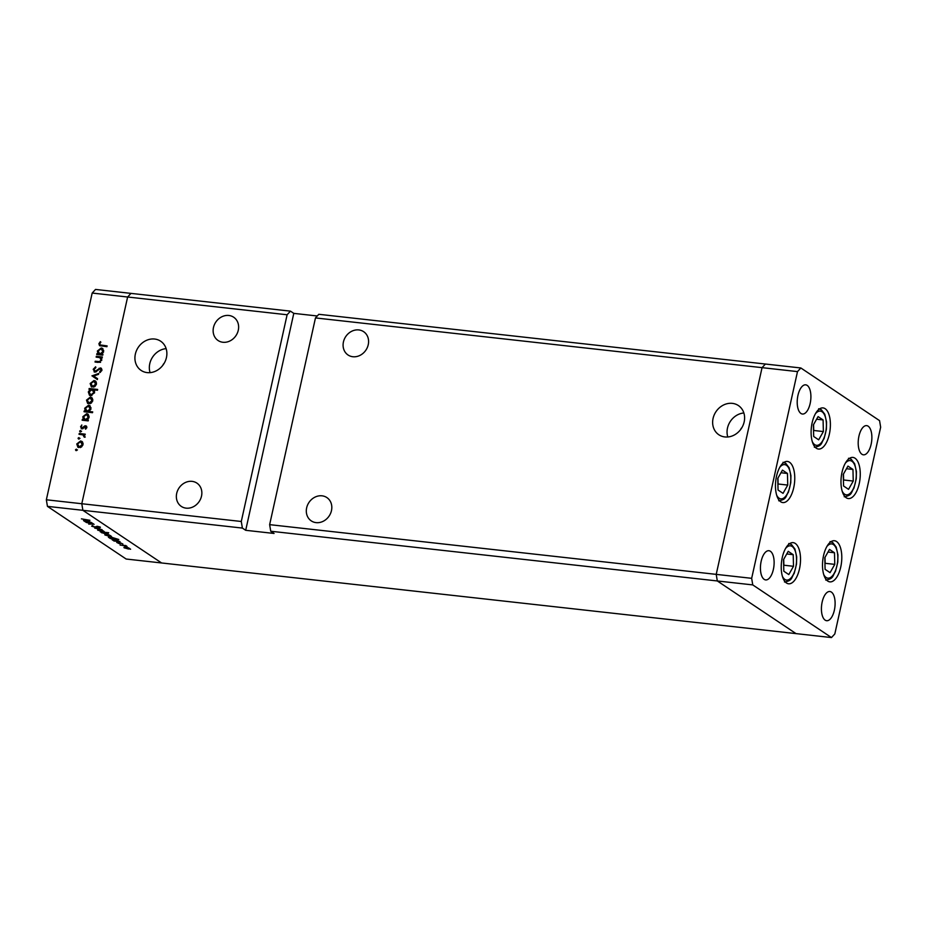 <?xml version="1.0" encoding="UTF-8"?>
<svg xmlns="http://www.w3.org/2000/svg" width="927" height="927" viewBox="0 0 927 927"><rect width="100%" height="100%" fill="white"/><g stroke="black" fill="none" stroke-linecap="round" stroke-linejoin="round"><path stroke-width="1.39" d="M846.235 497.764A20.695 9.432 -83.6 0 1 841.577 474.566A20.695 9.432 -83.6 0 1 852.91 457.417A20.695 9.432 -83.6 0 1 855.007 458.205A20.695 9.432 -83.6 0 1 859.665 481.403A20.695 9.432 -83.6 0 1 848.332 498.552A20.695 9.432 -83.6 0 1 846.235 497.764M827.765 581.078A20.695 9.432 -83.6 0 1 823.106 557.88A20.695 9.432 -83.6 0 1 834.439 540.731A20.695 9.432 -83.6 0 1 836.536 541.519A20.695 9.432 -83.6 0 1 841.195 564.717A20.695 9.432 -83.6 0 1 829.85 581.866A20.695 9.432 -83.6 0 1 827.765 581.078M786.49 583.002A20.695 9.432 -83.6 0 1 781.832 559.804A20.695 9.432 -83.6 0 1 793.164 542.643A20.695 9.432 -83.6 0 1 795.262 543.442A20.695 9.432 -83.6 0 1 799.92 566.64A20.695 9.432 -83.6 0 1 788.587 583.79A20.695 9.432 -83.6 0 1 786.49 583.002M780.731 501.785A20.695 9.432 -83.6 0 1 776.073 478.587A20.695 9.432 -83.6 0 1 787.405 461.437A20.695 9.432 -83.6 0 1 789.503 462.225A20.695 9.432 -83.6 0 1 794.161 485.424A20.695 9.432 -83.6 0 1 782.828 502.573A20.695 9.432 -83.6 0 1 780.731 501.785M816.363 448.251A20.695 9.432 -83.6 0 1 811.704 425.053A20.695 9.432 -83.6 0 1 823.037 407.903A20.695 9.432 -83.6 0 1 825.134 408.691A20.695 9.432 -83.6 0 1 829.792 431.889A20.695 9.432 -83.6 0 1 818.46 449.05A20.695 9.432 -83.6 0 1 816.363 448.251M831.368 592.075A14.693 6.686 96.4 0 0 829.885 591.507A14.693 6.686 96.4 0 0 821.843 603.686A14.693 6.686 96.4 0 0 825.146 620.14A14.693 6.686 96.4 0 0 826.629 620.708A14.693 6.686 96.4 0 0 834.682 608.529A14.693 6.686 96.4 0 0 831.368 592.075M800.94 413.465A14.693 6.686 -83.6 0 1 797.637 396.999A14.693 6.686 -83.6 0 1 805.679 384.832A14.693 6.686 -83.6 0 1 807.174 385.389A14.693 6.686 -83.6 0 1 810.476 401.854A14.693 6.686 -83.6 0 1 802.434 414.033A14.693 6.686 -83.6 0 1 800.94 413.465M764.172 579.352A14.693 6.686 -83.6 0 1 760.858 562.886A14.693 6.686 -83.6 0 1 768.912 550.719A14.693 6.686 -83.6 0 1 770.395 551.275A14.693 6.686 -83.6 0 1 773.697 567.741A14.693 6.686 -83.6 0 1 765.656 579.92A14.693 6.686 -83.6 0 1 764.172 579.352M868.147 426.188A14.693 6.686 96.4 0 0 866.664 425.62A14.693 6.686 96.4 0 0 858.622 437.799A14.693 6.686 96.4 0 0 861.925 454.253A14.693 6.686 96.4 0 0 863.408 454.821A14.693 6.686 96.4 0 0 871.45 442.642A14.693 6.686 96.4 0 0 868.147 426.188M269.641 524.647L270.73 531.229L717.313 580.962L716.223 574.369L269.641 524.647L315.47 317.926L318.818 314.299L765.401 364.033L762.052 367.648L716.223 574.369L717.313 580.962L796.026 633.616L831.473 637.567L834.821 633.941L880.65 427.22L879.561 420.638L800.847 367.973L797.498 371.6L751.67 578.321L752.747 584.902L831.473 637.567M315.47 317.926L762.052 367.648L765.401 364.033L800.847 367.973M751.67 578.321L716.223 574.369L762.052 367.648L797.498 371.6M317.266 315.98L293.789 313.372L245.701 530.302L242.376 528.077L82.874 510.313L81.796 503.732L82.874 510.313L47.439 506.362L126.153 559.027L161.599 562.967L82.874 510.313L161.599 562.967L796.026 633.616L717.313 580.962L752.747 584.902M331.472 510.603A14.021 12.144 123.8 0 1 311.263 520.881A14.021 12.144 123.8 0 1 306.652 507.845A14.021 12.144 123.8 0 1 326.86 497.567A14.021 12.144 123.8 0 1 331.472 510.603M368.239 344.717A14.021 12.144 123.8 0 1 348.042 354.995A14.021 12.144 123.8 0 1 343.43 341.959A14.021 12.144 123.8 0 1 363.639 331.681A14.021 12.144 123.8 0 1 368.239 344.717M238.285 330.244A14.021 12.144 123.8 0 1 218.088 340.522A14.021 12.144 123.8 0 1 213.477 327.486A14.021 12.144 123.8 0 1 233.674 317.219A14.021 12.144 123.8 0 1 238.285 330.244M201.507 496.142A14.021 12.144 123.8 0 1 181.31 506.409A14.021 12.144 123.8 0 1 176.698 493.373A14.021 12.144 123.8 0 1 196.895 483.106A14.021 12.144 123.8 0 1 201.507 496.142M166.443 357.555A17.578 15.226 123.8 0 1 141.136 370.429A17.578 15.226 123.8 0 1 135.354 354.091A17.578 15.226 123.8 0 1 160.672 341.217A17.578 15.226 123.8 0 1 166.443 357.555M150.081 372.654A17.578 15.226 123.8 0 1 149.768 363.732A17.578 15.226 123.8 0 1 166.142 348.633M713.072 418.425A17.578 15.226 -56.2 0 0 718.854 434.763A17.578 15.226 -56.2 0 0 744.172 421.889A17.578 15.226 -56.2 0 0 738.39 405.551A17.578 15.226 -56.2 0 0 713.072 418.425M743.86 412.967A17.578 15.226 -56.2 0 0 727.486 428.065A17.578 15.226 -56.2 0 0 727.799 436.976M47.439 506.362L46.35 499.78L81.796 503.732L127.625 297.011L81.796 503.732L241.287 521.484L287.115 314.763L92.179 293.059L95.527 289.433L130.974 293.384L127.625 297.011L130.974 293.384L290.464 311.148L287.115 314.763M245.701 530.302L274.056 533.454L270.73 531.229M242.376 528.077L241.287 521.484M293.789 313.372L290.464 311.148M741.82 427.764A2.665 2.317 -56.2 0 0 740.696 429.444M164.091 363.43A2.665 2.317 -56.2 0 0 162.967 365.111M93.812 524.079L88.725 524.103L93.013 523.964L86.234 522.446L92.283 523.118L94.067 524.392M92.549 524.311L93.071 523.709M95.029 527.196L91.68 526.2L92.306 525.609L94.693 526.965L97.52 526.327L100.406 527.185L95.075 526.988M100.406 527.185L100.035 527.718L100.186 527.057M99.212 527.451L99.571 526.803M94.739 528.135L99.444 527.903L96.362 528.297L102.086 529.676L94.751 528.1M98.1 529.665L97.949 530.337L99.595 529.699L102.121 530.198L104.287 531.646L97.59 529.908M105.307 534.497L105.157 535.157L106.802 534.52L109.34 535.018L111.495 536.466L104.809 534.728M112.538 539.329L112.387 539.989L114.056 539.352L120.046 541.681L113.998 541.009L112.051 539.572M124.415 547.278L124.264 547.938L125.91 547.301L128.436 547.799L130.603 549.247L123.905 547.509M120.116 545.099L125.817 545.539L127.057 546.432L120.162 544.914M120.753 542.979L122.92 544.033L121.124 543.222L119.316 543.662L116.756 542.457L120.672 543.222M108.853 536.86L108.702 537.533L110.371 536.895L118.795 539.491L110.313 538.552L108.366 537.115M107.868 533.488L106.211 534.126L100.22 531.797L108.702 532.735L105.516 532.573L108.216 533.906M101.785 531.971L101.611 532.782L101.727 531.959M83.975 520.221L83.824 520.893L85.493 520.256L91.483 522.585L85.446 521.913L83.488 520.476M81.414 518.853L89.931 520.302L81.414 518.853M96.141 357.115L96.315 356.316L102.352 356.988L102.179 357.787L101.089 357.671L101.738 360.29L98.135 362.387L95.041 362.04L95.226 361.24L99.467 361.611L101.02 360.058L99.919 357.66L96.141 357.115M101.773 358.992L99.919 357.66M94.89 372.121L93.21 369.317L95.62 366.802L95.875 367.602L94.067 369.409L95.075 371.321L100.452 367.926L101.9 370.337L99.965 372.561L99.618 371.785L101.066 370.151L100.313 368.726L94.89 372.121L94.067 371.831M95.863 371.97L94.577 371.136L95.991 371.924M100.197 369.027L101.564 368.668L100.452 367.926L101.205 368.193M101.958 369.746L100.313 368.726M91.97 375.898L98.702 373.477L98.505 374.346L93.627 376.026L97.544 378.68L97.358 379.549L91.993 375.783M94.044 380.476L95.979 381.6L96.431 384.207L94.89 386.571L91.321 386.802L90.174 383.511L94.044 380.476L95.782 381.345M95.284 380.916L95.979 381.6M90.359 397.08L92.306 398.204L92.746 400.812L91.205 403.175L87.648 403.407L86.501 400.116L90.359 397.08L92.097 397.961M91.599 397.521L92.306 398.204M87.254 419.966L88.366 420.093L88.192 420.893L82.144 420.221L82.329 419.41L83.372 419.537L82.816 416.733L86.709 413.685L87.891 414.102L89.062 417.463L87.254 419.966L88.25 420.626M76.501 450.487L75.481 449.804L76.338 449.143L76.86 449.966L76.002 450.626L75.481 449.804L76.002 450.626M46.35 499.78L92.179 293.059M80.637 440.939L82.584 442.075L83.024 444.67L81.483 447.034L77.914 447.266L76.767 443.975L80.637 440.939L82.376 441.82M81.877 441.379L82.584 442.075M79.062 438.923L78.042 438.239L78.899 437.579L79.421 438.39L78.563 439.062L78.042 438.239L78.563 439.062M79.027 434.299L79.201 433.5L85.249 434.172L84.183 434.879L84.82 436.582L84.461 437.254L83.917 436.744L83.094 434.902L79.027 434.299M84.635 435.875L83.094 434.902M80.637 431.831L79.618 431.136L80.475 430.476L80.997 431.298L80.139 431.959L79.618 431.136L80.139 431.959M85.701 426.698L86.709 426.501L85.597 425.76L86.814 427.59L85.585 429.166L85.446 426.571L81.912 428.877L80.591 426.768L81.819 424.995L81.333 426.802L82.051 428.065L84.6 425.957L86.269 425.991M86.698 427.926L85.446 426.571M81.912 428.877L81.217 428.633M82.851 428.703L81.715 427.95L82.932 428.656M89.073 411.484L92.688 411.889L92.503 412.689L84.021 411.739L84.206 410.939L85.249 411.055L84.693 408.262L88.586 405.215L89.78 405.632L90.939 408.981L89.073 411.484L92.549 412.492M90.116 389.421L89.004 389.294L89.177 388.494L97.659 389.444L97.486 390.244L93.951 389.85L94.566 392.642L90.672 395.702L89.467 395.284L88.308 391.924L90.116 389.421L90.742 389.838M101.819 354.23L102.943 354.357L102.77 355.157L96.721 354.485L96.895 353.685L97.949 353.801L97.381 351.009L101.286 347.949L102.468 348.367L103.639 351.727L101.819 354.23L102.816 354.902M99.734 343.813L100.151 344.948L107.103 345.898L106.918 346.698L99.502 345.62L98.899 343.674L100.336 341.623L100.858 342.167L99.734 343.813M76.593 450.545L77.439 449.885M78.517 447.556L77.798 445.98M77.451 444.427L76.767 443.975M80.603 441.762L81.738 441.681M80.359 447.59L78.378 446.559L80.29 447.614M83.106 443.454L80.452 441.739L77.52 444.045L79.305 446.895L82.283 444.578L80.452 441.739M82.932 445.018L82.283 444.578M79.154 438.981L80.012 438.32M80.267 434.439L79.201 433.5M80.313 434.242L85.11 434.775M84.531 437.162L83.917 436.744M84.763 436.779L84.114 436.35M85.226 437.092L84.206 435.644M80.73 431.878L81.576 431.217M85.817 428.992L85.191 428.564M81.866 428.865L81.646 427.892M81.309 427.254L80.591 426.768M83.337 428.355L82.677 427.915M84.16 427.417L83.523 426.988M85.539 426.582L84.6 425.957M83.395 420.36L82.329 419.41M83.43 420.163L84.484 420.279L83.372 419.537M84.484 420.279L83.859 418.888M83.488 417.196L82.816 416.733M86.663 414.508L87.822 414.427L86.709 413.685M87.822 414.427L88.401 414.554M86.443 420.487L84.392 419.421L87.741 420.29M89.131 416.153L86.524 414.485L83.546 416.849L85.33 419.746L88.32 417.382L86.524 414.485M88.969 417.822L88.32 417.382M85.272 411.878L84.206 410.939M85.307 411.681L86.362 411.797L85.249 411.055M86.362 411.797L85.736 410.406M85.365 408.714L84.693 408.262M88.54 406.038L89.699 405.956L88.586 405.215M89.699 405.956L90.278 406.072M88.32 412.017L86.269 410.951L89.595 411.82M91.008 407.683L88.401 406.014L85.423 408.378L87.208 411.275L90.197 408.911L88.401 406.014M90.846 409.352L90.197 408.911M88.239 403.697L87.52 402.121M87.173 400.568L86.501 400.116M90.325 397.903L91.472 397.822M90.081 403.732L88.1 402.689L90.012 403.755M92.827 399.595L90.174 397.88L87.242 400.186L89.027 403.025L92.016 400.719L90.174 397.88M92.665 401.159L92.016 400.719M90.232 389.491L89.177 388.494M90.29 389.236L97.532 390.047M90.081 395.574L89.351 393.975M88.992 392.376L88.308 391.924M94.6 391.217L92.04 389.63L89.05 391.994L90.846 394.902L93.824 392.538L92.04 389.63M91.889 395.597L89.942 394.578L91.819 395.62M94.473 392.978L93.824 392.538M91.924 387.092L91.205 385.516M90.858 383.963L90.174 383.511M94.009 381.298L95.145 381.217M93.766 387.127L91.785 386.084L93.697 387.15M96.512 382.99L93.859 381.275L90.916 383.581L92.712 386.42L95.69 384.114L93.859 381.275M96.338 384.554L95.69 384.114M93.106 376.524L93.94 376.235M97.358 379.537L93.082 376.64M94.009 369.85L93.21 369.317M96.651 371.553L95.956 371.09M99.826 368.784L99.085 368.286M100.394 372.306L99.618 371.785M101.808 370.649L101.066 370.151M94.681 372.086L94.253 370.8M97.381 357.254L96.315 356.316M97.428 357.057L102.225 357.59M96.292 362.179L95.226 361.24M96.327 361.982L100.568 362.353M100.313 362.179L99.467 361.611M101.68 360.499L101.02 360.058M97.961 354.624L96.895 353.685M98.007 354.427L99.05 354.543L97.949 353.801M99.05 354.543L98.424 353.152M98.065 351.46L97.381 351.009M101.24 348.772L102.387 348.691L101.286 347.949M102.387 348.691L102.978 348.819M101.02 354.763L98.957 353.685L102.306 354.554M103.697 350.418L101.101 348.749L98.123 351.113L99.907 354.021L102.885 351.657L101.101 348.749M103.534 352.086L102.885 351.657M100.151 344.948L106.964 346.501M100.174 345.887L99.954 344.774M99.71 344.218L98.899 343.674M128.494 549.027L129.78 548.552L126.257 547.533L125.006 548.019L128.494 549.027M124.844 547.243L125.006 548.019M120.278 542.955L120.116 543.674M116.663 541.113L117.914 540.615L114.392 539.584L113.14 540.082L116.663 541.113M112.99 539.294L113.14 540.082M112.978 538.657L114.23 538.158L110.707 537.127L109.456 537.625L112.978 538.657M109.305 536.826L109.456 537.625M109.386 536.258L110.672 535.771L107.15 534.752L105.898 535.238L109.386 536.258M105.736 534.462L105.898 535.238M103.604 532.365L102.341 532.863L105.863 533.894L107.126 533.396L103.639 532.179M102.179 532.017L102.341 532.863M102.167 531.426L103.465 530.951L99.931 529.931L98.691 530.418L102.167 531.426M98.529 529.641L98.691 530.418M96.918 526.293L96.779 526.884M88.1 522.017L89.363 521.519L85.84 520.487L84.589 520.986L88.1 522.017M84.427 520.186L84.589 520.986M834.775 564.369L834.485 552.759L829.491 549.421L824.798 557.695L825.088 569.317L830.071 572.654L834.775 564.369L825.134 563.303L824.984 557.359M828.008 552.04L834.485 552.759M853.246 481.055L852.956 469.444L847.962 466.107L843.269 474.381L843.558 485.991L848.541 489.34L853.246 481.055L843.605 479.989L843.454 474.045M846.478 468.726L852.956 469.444M823.373 431.553L823.083 419.931L818.089 416.594L813.396 424.879L813.686 436.49L818.668 439.827L823.373 431.553L813.732 430.476L813.582 424.543M816.606 419.213L823.083 419.931M787.741 485.076L787.452 473.465L782.458 470.128L777.765 478.402L778.054 490.012L783.037 493.349L787.741 485.076L778.101 483.998L777.95 478.065M780.974 472.747L787.452 473.465M793.5 566.293L793.211 554.682L788.217 551.345L783.524 559.618L783.813 571.229L788.796 574.566L793.5 566.293L783.86 565.215L783.709 559.282M786.733 553.952L793.211 554.682M98.274 370.047L97.636 369.618M99.177 362.295L98.065 361.553M102.7 346.026L101.599 345.284M823.697 574.473A17.231 7.845 96.4 0 0 826.131 577.498A17.231 7.845 96.4 0 0 836.93 565.818A17.231 7.845 96.4 0 0 833.431 544.578A17.231 7.845 96.4 0 0 826.803 546.594M842.168 491.148A17.231 7.845 96.4 0 0 844.601 494.184A17.231 7.845 96.4 0 0 855.401 482.503A17.231 7.845 96.4 0 0 851.901 461.264A17.231 7.845 96.4 0 0 845.273 463.28M812.307 441.646A17.231 7.845 96.4 0 0 814.729 444.67A17.231 7.845 96.4 0 0 825.54 432.99A17.231 7.845 96.4 0 0 822.029 411.75A17.231 7.845 96.4 0 0 815.401 413.766M776.675 495.169A17.231 7.845 96.4 0 0 779.097 498.205A17.231 7.845 96.4 0 0 789.908 486.524A17.231 7.845 96.4 0 0 786.397 465.273A17.231 7.845 96.4 0 0 779.769 467.301M782.434 576.385A17.231 7.845 96.4 0 0 784.868 579.421A17.231 7.845 96.4 0 0 795.667 567.741A17.231 7.845 96.4 0 0 792.156 546.49A17.231 7.845 96.4 0 0 785.528 548.517M85.759 426.675L86.871 427.417M825.748 580.07C833.894 578.749 832.446 575.806 835.47 571.449L837.799 562.086L837.962 554.879L836.177 547.069L832.736 542.585L830.036 541.577M844.219 496.756C852.376 495.435 850.916 492.492 853.941 488.135L856.27 478.772L856.432 471.565L854.648 463.755L851.206 459.271L848.506 458.262M814.346 447.243C822.504 445.922 821.044 442.979 824.068 438.622L826.397 429.271L826.56 422.052L824.775 414.242L821.334 409.769L818.634 408.761M778.715 500.777C786.872 499.444 785.412 496.513 788.437 492.156L790.766 482.793L790.928 475.586L789.144 467.776L785.702 463.291L783.002 462.283M784.474 581.994C792.631 580.661 791.171 577.73 794.196 573.373L796.525 564.01L796.687 556.803L794.914 548.993L791.461 544.508L788.761 543.5"/></g></svg>

